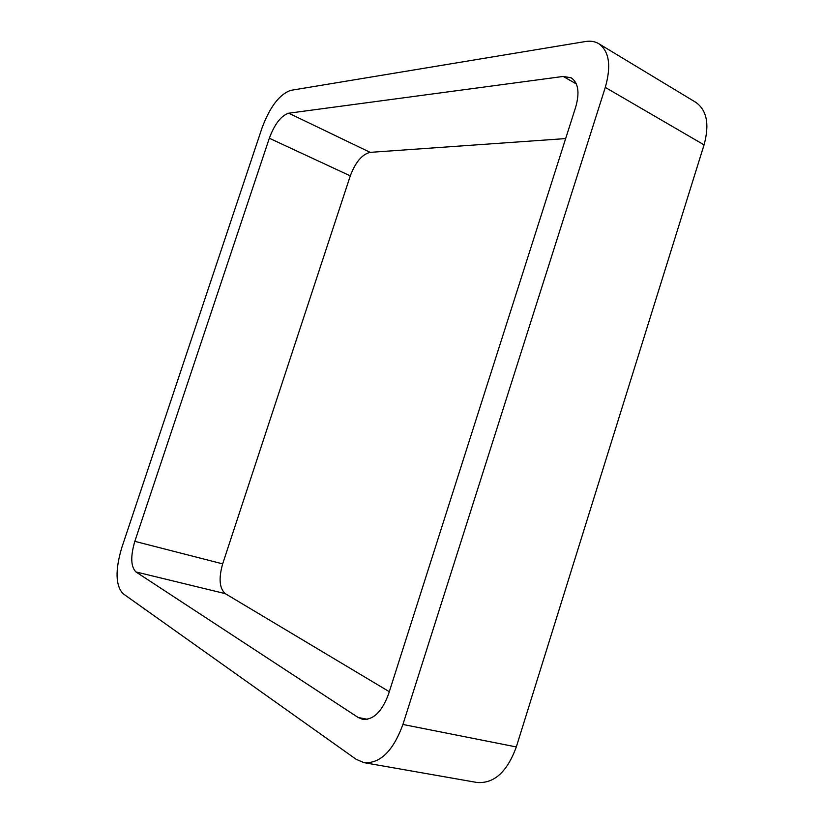 <?xml version="1.0" encoding="UTF-8"?>
<svg xmlns="http://www.w3.org/2000/svg" width="824" height="824" viewBox="0 0 824 824"><rect width="100%" height="100%" fill="white"/><g stroke="black" fill="none" stroke-linecap="round" stroke-linejoin="round"><path stroke-width="1.24" d="M402.915 724.461C393.192 750.994 380.224 763.724 364.023 762.664L356.133 759.295L123.003 593.651C115.545 585.514 115.113 570.27 121.695 547.919L262.084 127.802C269.994 106.729 279.563 94.245 290.769 90.352L585.38 41.54C590.478 40.706 594.928 41.416 598.739 43.672L695.714 102.279C706.879 110.128 709.66 124.321 704.057 144.87L516.308 746.946L402.915 724.461L605.29 87.406C611.408 65.745 609.224 51.17 598.739 43.672M364.023 762.664L476.962 782.481C494.039 783.799 507.151 771.954 516.308 746.946M575.667 107.202L388.609 693.89C382.068 711.658 373.396 720.135 362.57 719.301L358.162 717.477L135.939 571.938C130.779 566.696 130.408 556.499 134.827 541.347L269.314 138.236C274.701 123.94 281.18 115.597 288.74 113.197L563.255 76.436L571.187 77.796C578.324 82.76 579.818 92.556 575.667 107.202M389.309 691.707L225.261 593.641L135.939 571.938M565.655 138.576L370.161 152.358C362.117 154.294 355.494 162.132 350.293 175.873L222.655 563.874C218.556 578.458 219.421 588.388 225.261 593.641M704.057 144.87L605.29 87.406M367.329 719.29L358.162 717.477M222.655 563.874L134.827 541.347M350.293 175.873L269.314 138.236M370.161 152.358L288.74 113.197M576.357 83.966L563.255 76.436"/></g></svg>
